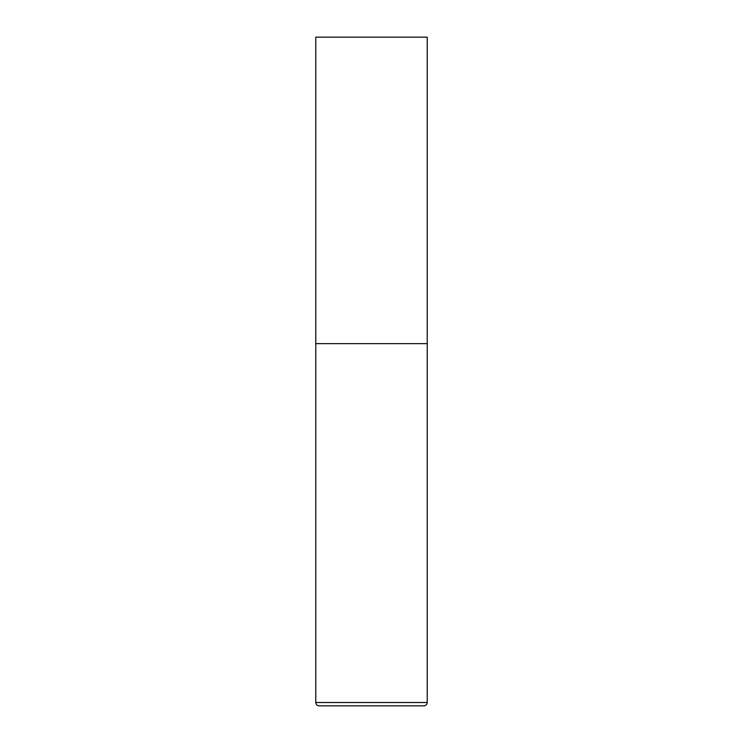 <?xml version="1.0" encoding="UTF-8"?>
<svg xmlns="http://www.w3.org/2000/svg" width="743" height="743" viewBox="0 0 743 743"><rect width="100%" height="100%" fill="white"/><g stroke="black" fill="none" stroke-linecap="round" stroke-linejoin="round"><path stroke-width="1.11" d="M427.225 702.506L427.225 343.637L315.775 343.637L427.225 343.637L427.225 37.15L315.775 37.15L315.775 702.506C315.97 704.54 317.085 705.655 319.118 705.85L423.881 705.85C425.915 705.655 427.03 704.54 427.225 702.506L315.775 702.506"/></g></svg>
